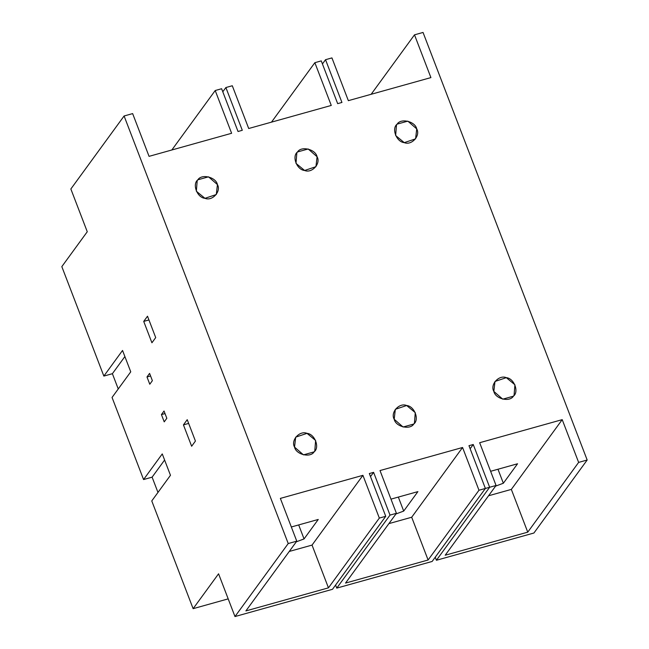 <?xml version="1.0" encoding="UTF-8"?>
<svg xmlns="http://www.w3.org/2000/svg" width="649" height="649" viewBox="0 0 649 649"><rect width="100%" height="100%" fill="white"/><g stroke="black" fill="none" stroke-linecap="round" stroke-linejoin="round"><path stroke-width="0.97" d="M147.51 316.217L155.711 337.594L151.923 342.786L143.721 321.409L147.51 316.217M148.937 319.949L143.721 321.409M187.22 419.684L195.43 441.06L191.642 446.252L183.44 424.876L187.22 419.684M188.656 423.416L183.44 424.876M161.431 414.589L164.035 411.02L166.825 418.289L164.221 421.858L161.431 414.589L165.016 413.591M146.99 376.964L149.586 373.394L152.377 380.663L149.781 384.232L146.99 376.964L150.576 375.966M217.431 184.592L216.295 194.538L204.962 198.318L196.347 191.22L197.207 180.609L197.856 179.805L208.532 176.828L217.431 184.592C215.971 177.096 201.596 173.583 197.856 179.805C191.99 184.17 197.207 197.767 204.962 198.318C212.288 201.458 221.447 191.366 217.431 184.592M171.839 149.984L215.208 90.527L231.62 133.28L149.059 156.352L132.639 113.599L124.097 115.984L70.855 188.989L87.266 231.742L61.825 266.625L103.848 376.079L122.539 350.452L130.749 371.828L112.05 397.456L143.567 479.554L162.258 453.919L170.468 475.295L151.769 500.931L193.126 608.673L218.567 573.797L234.979 616.55L288.229 543.546L296.771 541.161L280.36 498.4L362.921 475.328L379.332 518.089L328.451 587.848L312.039 545.095L362.921 475.328L379.332 518.089L385.741 516.296L369.33 473.543L373.597 472.35L390.008 515.103L336.766 588.108L432.145 561.458L485.387 488.454L468.976 445.693L473.243 444.5L489.654 487.261L436.412 560.265L533.924 533.016L587.175 460.011L423.043 32.45L414.5 34.835L430.912 77.596L348.351 100.66L331.939 57.907L325.53 59.7L341.942 102.453L337.675 103.645L321.263 60.892L314.854 62.685L331.266 105.438L248.705 128.51L232.293 85.749L225.884 87.542L242.296 130.295L238.029 131.496L221.617 88.735L215.208 90.527L231.62 133.28L149.059 156.352L132.639 113.599L124.097 115.984L288.229 543.546L296.771 541.161L280.36 498.4L362.921 475.328M493.84 391.404L494.976 381.458L506.309 377.669L514.925 384.776L514.065 395.387L513.416 396.182L502.74 399.167L493.84 391.404C495.301 398.9 509.676 402.412 513.416 396.182C519.281 391.826 514.065 378.221 506.309 377.669C498.984 374.538 489.825 384.63 493.84 391.404M490.628 471.296L517.553 463.767L503.356 483.237L497.978 469.235M503.356 483.237L495.585 486.125M527.751 532.156L511.339 489.403L562.212 419.643L578.632 462.396L527.751 532.156L445.19 555.228L496.063 485.468L479.652 442.715L562.212 419.643L578.632 462.396L587.175 460.011L423.043 32.45L414.5 34.835L430.912 77.596L348.351 100.66L331.939 57.907L325.53 59.7L341.942 102.453L337.675 103.645L321.263 60.892L314.854 62.685L331.266 105.438L248.705 128.51L232.293 85.749L225.884 87.542L242.296 130.295L238.029 131.496L221.617 88.735L215.208 90.527M488.551 495.771L511.339 489.403M428.105 560.006L345.536 583.078L396.417 513.31L380.006 470.557L462.567 447.486L478.978 490.238L428.105 560.006L411.693 517.245L462.567 447.486L478.978 490.238L485.387 488.454L468.976 445.693L473.243 444.5L489.654 487.261L496.063 485.468L479.652 442.715L562.212 419.643M473.243 444.5L470.144 448.751M435.244 557.207L436.412 560.265M294.549 447.096L295.676 437.15L307.009 433.362L315.625 440.46L314.773 451.071L314.116 451.874L303.44 454.86L294.549 447.096C296.001 454.584 310.384 458.097 314.116 451.874C319.989 447.518 314.765 433.913 307.009 433.362C299.684 430.23 290.525 440.322 294.549 447.096M291.328 526.98L318.253 519.46L304.057 538.93L298.686 524.927M304.057 538.93L296.293 541.818M289.259 551.455L312.039 545.095M328.451 587.848L245.89 610.92L296.771 541.161M234.979 616.55L332.491 589.3L385.741 516.296L369.33 473.543L373.597 472.35L370.498 476.593M394.194 419.246L395.33 409.3L406.655 405.52L415.271 412.618L414.419 423.229L413.762 424.032L403.086 427.018L394.194 419.246C395.655 426.742 410.03 430.255 413.762 424.032C419.635 419.668 414.411 406.071 406.655 405.52C399.33 402.38 390.179 412.472 394.194 419.246M390.974 499.138L417.899 491.618L403.702 511.079L398.332 497.085M403.702 511.079L395.939 513.967M388.905 523.613L411.693 517.245M373.597 472.35L390.008 515.103L396.417 513.31L380.006 470.557L462.567 447.486M335.59 585.057L336.766 588.108M228.197 598.873L193.126 608.673M164.603 460.027L152.109 477.161L143.567 479.554M157.967 492.429L152.109 477.161M124.884 356.561L112.391 373.694L103.848 376.079M118.248 388.962L112.391 373.694M317.077 156.742L315.941 166.688L304.616 170.476L296.001 163.378L296.853 152.766L297.51 151.963L308.186 148.978L317.077 156.742C315.617 149.254 301.241 145.741 297.51 151.963C291.636 156.32 296.861 169.924 304.616 170.476C311.942 173.608 321.093 163.524 317.077 156.742M271.493 122.142L314.854 62.685M416.723 128.9L415.595 138.845L404.262 142.634L395.647 135.536L396.498 124.924L397.156 124.121L407.832 121.136L416.723 128.9C415.271 121.412 400.887 117.899 397.156 124.121C391.282 128.478 396.507 142.082 404.262 142.634C411.588 145.765 420.747 135.673 416.723 128.9M371.139 94.3L414.5 34.835M322.431 63.943L325.53 59.7M222.785 91.793L225.884 87.542M124.097 115.984L288.229 543.546M390.008 515.103L396.417 513.31M478.978 490.238L485.387 488.454M379.332 518.089L385.741 516.296M489.654 487.261L496.063 485.468M491.796 486.661L483.254 489.046M578.632 462.396L587.175 460.011"/></g></svg>

